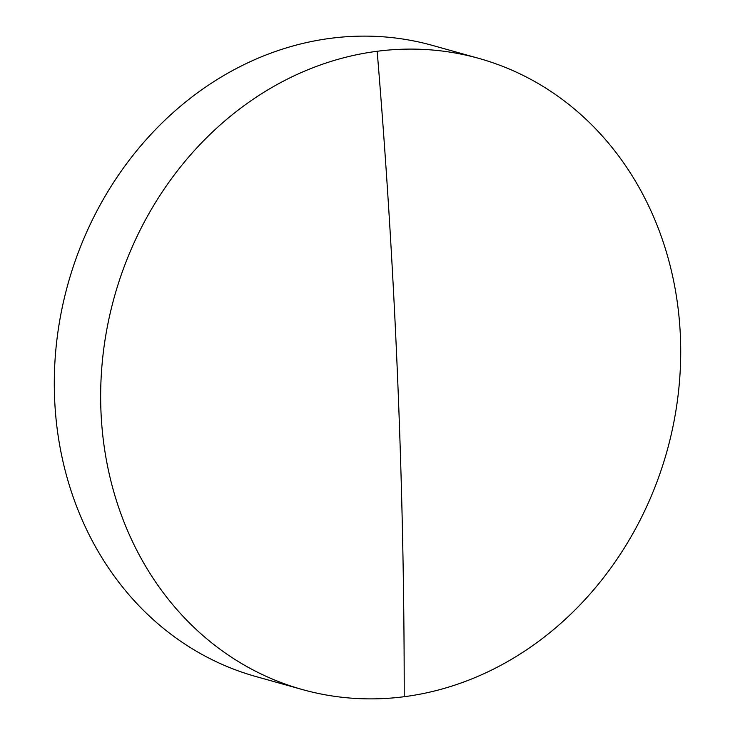 <?xml version="1.0" encoding="UTF-8"?>
<svg xmlns="http://www.w3.org/2000/svg" width="735" height="735" viewBox="0 0 735 735"><rect width="100%" height="100%" fill="white"/><g stroke="black" fill="none" stroke-linecap="round" stroke-linejoin="round"><path stroke-width="1.1" d="M302.379 689.549L256 676.567A327.681 286.87 -74.4 0 1 54.601 398.545A327.681 286.87 -74.4 0 1 330.787 38.293A327.681 286.87 -74.4 0 1 432.621 45.451L479 58.432A327.681 286.87 -74.4 0 1 680.399 336.455A327.681 286.87 -74.4 0 1 404.213 696.707A327.681 286.87 -74.4 0 1 302.379 689.549A327.681 286.87 -74.4 0 1 100.971 411.517A327.681 286.87 -74.4 0 1 377.165 51.275A327.681 286.87 -74.4 0 1 479 58.432M404.213 696.707A3664.352 1659.851 -97.4 0 0 377.165 51.275"/></g></svg>
